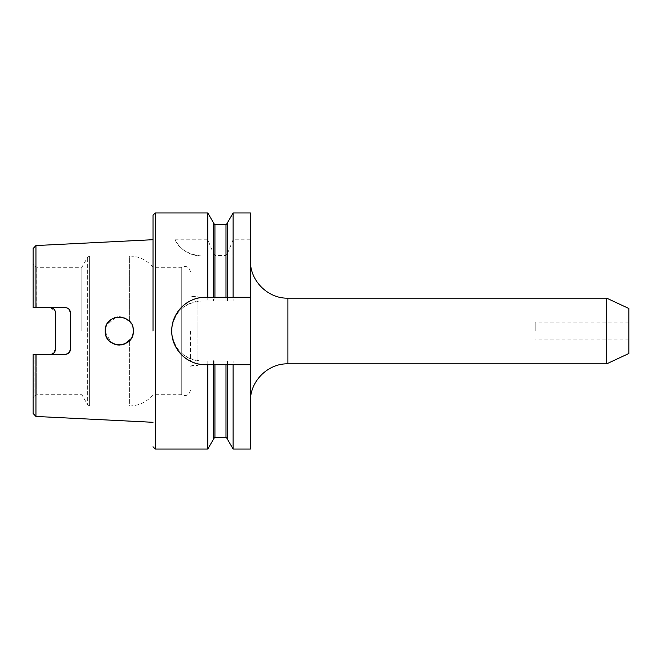 <?xml version="1.0" encoding="UTF-8"?>
<svg xmlns="http://www.w3.org/2000/svg" width="662" height="662" viewBox="0 0 662 662"><rect width="100%" height="100%" fill="white"/><g stroke="black" fill="none" stroke-linecap="round" stroke-linejoin="round"><path stroke-width="0.5" stroke-dasharray="3.31 2.48" d="M606.698 363.835L606.698 298.165M628.9 353.483L628.9 308.517M250.435 449.035L250.435 212.965M227.488 364.721L227.488 438.848L227.488 360.98L233.115 360.98L233.115 449.035M233.115 360.98L201.72 360.98C183.523 359.226 173.527 349.238 171.748 331A29.98 29.98 0 0 0 201.72 360.98L227.488 360.98L227.488 439.287M535.219 331L535.219 322.08L535.219 331M153.013 239.702L153.013 422.298L153.013 239.702M119.284 316.949L116.545 317.214L119.284 316.949M115.593 317.437L106.301 325.63L107.616 323.18M106.077 335.8L105.233 331L105.506 328.244L105.233 331.157M105.258 331.844L110.777 342.18M111.522 342.709L116.553 344.786M116.247 344.72L118.01 344.993M109.354 340.938L107.6 338.812M106.309 336.387L105.506 333.739M109.346 321.07L113.93 318.008M105.233 331L105.73 327.293M106.441 325.307L107.641 323.13M109.213 321.202L109.884 320.557M111.861 319.067L114.038 317.967M117.563 317.057L119.731 316.957M122.263 317.272L129.611 321.467L131.076 323.362L129.214 321.053M132.309 325.729L133.079 328.319M59.15 307.507L36.849 307.507L36.849 267.299L36.849 307.507L49.964 307.507L55.169 311.008M64.95 307.507L67.325 308.029M68.12 353.516L70.569 348.874L70.569 313.126M81.831 331L81.831 267.299L81.831 331M130.671 322.758L128.221 320.151M125.002 318.165L122.131 317.239M122.958 344.563L129.611 340.533L132.011 336.966M190.482 390.017C189.406 394.999 186.502 396.563 181.752 394.701L181.752 267.299L181.752 394.701L153.013 394.701L153.013 331L153.013 446.784L153.013 215.216L153.013 394.701C146.914 401.991 139.111 405.74 129.611 405.947L129.611 340.533L129.611 405.947L89.618 405.947L89.618 331L89.618 405.947L87.665 404.821L87.665 257.179L87.665 404.821L81.831 394.701L36.849 394.701L36.849 354.493L49.964 354.493L35.947 354.493L35.947 416.439M190.482 271.983C189.406 267.001 186.502 265.437 181.752 267.299L153.013 267.299C146.914 260.009 139.111 256.26 129.611 256.053L129.611 321.467L129.611 256.053L89.618 256.053L89.618 331L89.618 256.053L87.665 257.179L81.831 267.299L36.849 267.299L34.035 265.677L34.035 307.507L49.964 307.507M190.482 331L190.482 361.212M197.979 365.474L197.979 298.115L197.979 365.474L191.98 365.474L191.98 331L191.98 365.474L190.482 366.971M197.979 296.526L197.979 298.115L197.979 296.526L191.98 296.526L191.98 331L191.98 296.526L190.482 295.029M250.435 331L250.435 260.696L250.435 331M233.115 301.02L201.72 301.02L227.488 301.02L227.488 256.053L233.115 256.053L233.115 301.02L227.488 301.02L227.488 256.053L213.429 256.053L213.429 301.02L213.429 256.053L207.802 256.053L207.802 301.02M227.488 297.279L213.429 297.279L213.429 226.338L213.429 253.422L207.802 239.81L175.074 239.81A29.98 29.98 0 0 0 201.72 256.053L233.115 256.053M201.72 301.02A29.98 29.98 0 0 0 171.748 331C173.494 312.795 183.49 302.807 201.72 301.02M250.435 364.721L233.115 364.721M225.982 364.721L214.935 364.721M207.802 364.721L205.468 364.721M207.802 297.279L205.468 297.279M233.115 212.965L233.115 239.81L250.435 239.81M213.429 253.422L214.935 255.515L225.982 255.515L227.488 253.422L227.488 226.147L227.488 296.046M233.115 239.81L227.488 253.422M175.074 239.81C179.112 248.995 187.991 254.407 201.72 256.053L207.802 256.053M628.9 331L628.9 339.92L628.9 331M207.802 360.98L207.802 449.035M213.429 439.287L213.429 360.98M213.429 252.843L213.429 222.713M207.802 212.965L207.802 239.81M227.488 222.713L227.488 252.843M213.429 365.954L213.429 364.721M55.583 313.126L55.583 348.874L51.768 354.195M122.048 317.222L124.679 318.025M125.54 318.422L127.923 319.92M132.259 325.613L133.103 328.435M132.367 336.122L133.335 331L133.062 333.764M132.259 336.395L130.96 338.828M122.114 344.761L119.284 345.051M133.079 333.689L133.095 328.393M132.988 327.889L131.192 323.544M129.611 340.533L125.284 343.702M121.419 344.885L118.912 345.051M116.338 344.737L114.087 344.058M109.718 341.294L107.443 338.563M132.317 336.263L131.059 338.663M64.95 354.493L36.849 354.493L36.849 394.701L34.035 396.323L34.035 354.493L33.1 354.493L34.035 354.493L34.035 396.323L33.1 397.945M33.1 354.493L33.1 413.444L33.1 354.493L35.947 354.493M33.1 307.507L34.035 307.507L33.1 307.507L33.1 248.556L33.1 307.507L35.947 307.507L35.947 245.561M33.1 377.307L33.1 369.024M33.1 299.034L33.1 284.693M287.904 363.835L287.904 298.165M225.982 301.02L225.982 256.053M214.935 256.053L214.935 301.02M214.935 360.98L214.935 437.367M225.982 437.367L225.982 360.98M214.935 224.633L214.935 255.515M225.982 255.515L225.982 224.633M155.256 212.965L155.256 449.035M34.035 307.507L34.035 265.677L33.1 264.055M628.9 322.08L535.219 322.08M628.9 339.92L535.219 339.92"/><path stroke-width="0.99" d="M606.698 363.835L628.9 353.483L628.9 308.517L606.698 298.165L606.698 363.835L287.904 363.835C267.887 363.314 249.913 381.287 250.435 401.304M250.435 449.035L233.115 449.035L233.115 364.721L250.435 364.721L250.435 449.035M250.435 364.721L250.435 297.279L233.115 297.279L233.115 212.965L250.435 212.965L250.435 297.279L207.802 297.279L207.802 212.965L155.256 212.965L153.013 215.216M207.802 449.035L207.802 364.721L213.429 364.721L213.429 439.287L207.802 449.035L155.256 449.035L155.256 212.965M207.802 212.965L213.429 222.713L213.429 297.279L205.468 297.279C187.354 296.915 171.384 312.812 171.748 331C171.392 349.122 187.28 365.085 205.468 364.721L233.115 364.721L225.982 364.721L225.982 437.367L214.935 437.367L214.935 364.721L213.429 364.721M105.233 331C104.406 349.147 134.212 349.122 133.335 331C134.229 312.911 104.422 312.82 105.233 331L105.506 333.739M33.1 369.024L33.1 413.444L33.1 354.493L35.947 354.493L35.947 416.439L153.013 422.298M35.947 354.493L64.95 354.493C68.393 354.137 70.263 352.267 70.569 348.874L70.569 313.126C70.271 309.742 68.401 307.863 64.95 307.507L35.947 307.507L35.947 245.561L153.013 239.702M113.93 318.008L115.593 317.437M106.301 325.63L105.506 328.236L106.309 325.613M105.233 331.157L105.258 331.844M110.777 342.18L111.522 342.709M109.354 340.938L113.905 343.983L116.247 344.72M118.01 344.993L116.553 344.786M107.6 338.812L106.309 336.387M107.616 323.18L109.346 321.07M105.73 327.293L106.441 325.307M107.641 323.13L109.213 321.202M109.884 320.557L111.861 319.067M114.038 317.967L117.563 317.057M119.731 316.957L122.263 317.272M49.964 354.493C53.432 354.112 55.302 352.234 55.583 348.874L55.583 313.126C55.31 309.766 53.44 307.896 49.964 307.507M64.95 307.507L59.15 307.507M67.325 308.029L68.956 309.187M69.171 309.411L70.569 313.126M128.221 320.151L125.002 318.165M122.131 317.239L119.499 316.949M119.284 345.051L122.958 344.563M205.468 297.279A33.721 33.721 0 0 0 171.748 331A33.721 33.721 0 0 0 205.468 364.721M233.115 297.279L227.488 297.279L227.488 222.713L233.115 212.965M233.115 449.035L227.488 439.287L227.488 364.721M213.429 360.98L213.429 365.954M227.488 296.046L227.488 297.279M153.013 331L153.013 215.216L153.013 331M51.768 354.195L50.171 354.493M55.169 311.008L55.583 313.126M119.309 316.949L122.048 317.222M124.679 318.025L125.54 318.422M127.923 319.92L129.214 321.053M133.062 333.764L132.259 336.395M130.96 338.828L124.679 343.975L122.114 344.761M133.095 328.393L132.988 327.889M131.192 323.544L130.671 322.758M132.011 336.966L132.367 336.122M125.284 343.702L121.419 344.885M118.912 345.051L116.338 344.737M114.087 344.058L109.718 341.294M107.443 338.563L106.077 335.8M133.079 333.689L132.317 336.263M131.059 338.663L129.611 340.533M68.12 353.516L64.95 354.493M34.035 354.493L36.849 354.493L34.035 354.493M33.1 299.034L33.1 248.556L33.1 307.507L35.947 307.507L34.035 307.507M606.698 298.165L287.904 298.165L287.904 363.835M214.935 297.279L214.935 224.633L213.429 223.135M214.935 224.633L225.982 224.633L225.982 297.279M287.904 298.165C267.887 298.686 249.913 280.713 250.435 260.696M225.982 437.367L227.488 438.865M214.935 437.367L213.429 438.865M225.982 224.633L227.488 223.135M155.256 449.035L153.013 446.784M35.947 416.439L33.1 413.444M35.947 245.561L33.1 248.556"/></g></svg>
